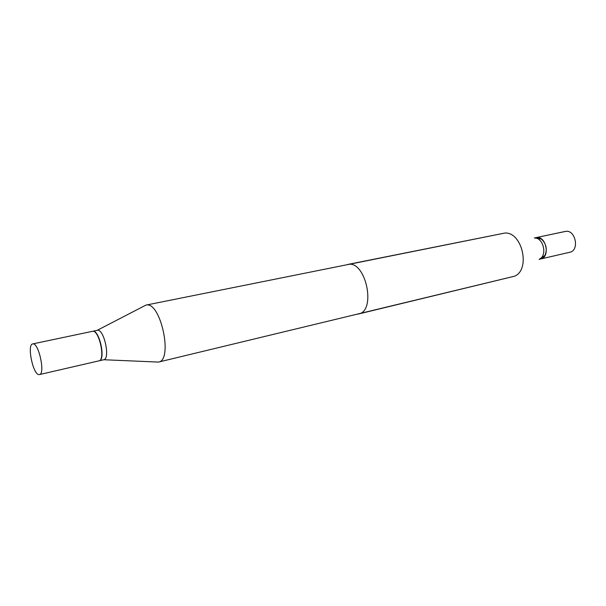 <?xml version="1.0" encoding="UTF-8"?>
<svg xmlns="http://www.w3.org/2000/svg" width="606" height="606" viewBox="0 0 606 606"><rect width="100%" height="100%" fill="white"/><g stroke="black" fill="none" stroke-linecap="round" stroke-linejoin="round"><path stroke-width="0.91" d="M32.936 343.897C38.807 342.807 45.458 374.091 39.458 374.569L39.049 374.606C33.088 375.038 26.74 344.473 32.686 343.928L32.936 343.897M32.686 343.928L92.68 331.277C99.286 330.028 105.649 360.176 98.922 360.858L39.458 374.569M143.539 306.333L145.948 305.106L505.048 233.015C522.372 232.06 530.697 269.761 514.585 276.192L358.472 313.999C376.546 311.211 365.903 260.436 348.056 264.39L505.048 233.015C522.372 232.06 530.697 269.761 514.585 276.192L158.53 362.07L155.833 361.971M535.81 237.673L541.484 239.15C546.248 243.733 547.438 249.111 545.044 255.285L540.522 259.012L539.082 259.345L540.522 259.012L545.044 255.285C547.438 249.111 546.248 243.733 541.484 239.15L536.219 237.597L534.363 237.976L535.81 237.673M357.025 314.219L358.472 313.999M534.795 238.052C543.484 237.666 547.483 255.777 539.446 259.095C547.483 255.777 543.484 237.666 534.795 238.052M565.201 231.462L565.618 231.394C575.526 229.416 579.753 250.558 569.799 252.263L540.65 258.982C550.536 257.315 546.18 235.613 536.348 237.575C546.18 235.613 550.536 257.315 540.65 258.982L569.799 252.263C579.753 250.558 575.526 229.416 565.618 231.394L535.871 237.658L565.201 231.462M539.863 259.11L539.385 259.133L539.863 259.11M92.824 331.27L97.49 330.262C104.126 328.997 110.481 358.881 103.762 359.737L99.043 360.828M145.948 305.106L146.372 305.045C160.764 301.697 173.255 360.358 158.53 362.07M92.854 331.232L92.923 331.224C99.399 329.975 105.823 359.381 99.369 360.744L99.164 360.797M103.762 359.737L158.454 362.085M97.255 330.293L145.872 305.129"/></g></svg>
